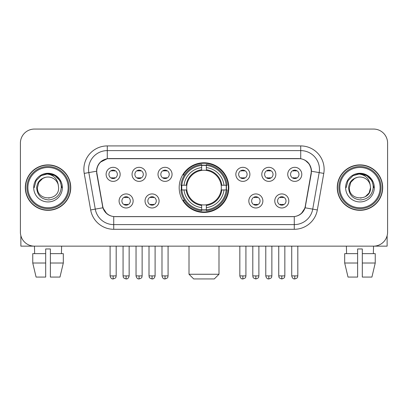 <?xml version="1.0" encoding="UTF-8"?>
<svg xmlns="http://www.w3.org/2000/svg" width="408" height="408" viewBox="0 0 408 408"><rect width="100%" height="100%" fill="white"/><g stroke="black" fill="none" stroke-linecap="round" stroke-linejoin="round"><path stroke-width="0.61" d="M179.178 187.609A24.822 24.822 0 0 0 204 212.43A24.822 24.822 0 0 0 228.822 187.609A24.822 24.822 0 0 0 204 162.782A24.822 24.822 0 0 0 179.178 187.609M159.084 200.955A7.028 7.028 0 0 1 152.056 207.983A7.028 7.028 0 0 1 145.034 200.955A7.028 7.028 0 0 1 152.056 193.933A7.028 7.028 0 0 1 159.084 200.955M147.844 200.955A4.218 4.218 0 0 0 152.056 205.173A4.218 4.218 0 0 0 156.274 200.955A4.218 4.218 0 0 0 152.056 196.743A4.218 4.218 0 0 0 147.844 200.955M262.874 200.955A7.028 7.028 0 0 1 255.847 207.983A7.028 7.028 0 0 1 248.824 200.955A7.028 7.028 0 0 1 255.847 193.933A7.028 7.028 0 0 1 262.874 200.955M251.634 200.955A4.218 4.218 0 0 0 255.847 205.173A4.218 4.218 0 0 0 260.064 200.955A4.218 4.218 0 0 0 255.847 196.743A4.218 4.218 0 0 0 251.634 200.955M288.823 200.955A7.028 7.028 0 0 1 281.795 207.983A7.028 7.028 0 0 1 274.773 200.955A7.028 7.028 0 0 1 281.795 193.933A7.028 7.028 0 0 1 288.823 200.955M277.583 200.955A4.218 4.218 0 0 0 281.795 205.173A4.218 4.218 0 0 0 286.013 200.955A4.218 4.218 0 0 0 281.795 196.743A4.218 4.218 0 0 0 277.583 200.955M133.136 200.955A7.028 7.028 0 0 1 126.113 207.983A7.028 7.028 0 0 1 119.085 200.955A7.028 7.028 0 0 1 126.113 193.933A7.028 7.028 0 0 1 133.136 200.955M121.895 200.955A4.218 4.218 0 0 0 126.113 205.173A4.218 4.218 0 0 0 130.325 200.955A4.218 4.218 0 0 0 126.113 196.743A4.218 4.218 0 0 0 121.895 200.955M146.11 174.354A7.028 7.028 0 0 1 139.082 181.376A7.028 7.028 0 0 1 132.059 174.354A7.028 7.028 0 0 1 139.082 167.326A7.028 7.028 0 0 1 146.11 174.354M134.869 174.354A4.218 4.218 0 0 0 139.082 178.566A4.218 4.218 0 0 0 143.3 174.354A4.218 4.218 0 0 0 139.082 170.136A4.218 4.218 0 0 0 134.869 174.354M172.059 174.354A7.028 7.028 0 0 1 165.031 181.376A7.028 7.028 0 0 1 158.008 174.354A7.028 7.028 0 0 1 165.031 167.326A7.028 7.028 0 0 1 172.059 174.354M160.818 174.354A4.218 4.218 0 0 0 165.031 178.566A4.218 4.218 0 0 0 169.249 174.354A4.218 4.218 0 0 0 165.031 170.136A4.218 4.218 0 0 0 160.818 174.354M249.9 174.354A7.028 7.028 0 0 1 242.872 181.376A7.028 7.028 0 0 1 235.85 174.354A7.028 7.028 0 0 1 242.872 167.326A7.028 7.028 0 0 1 249.9 174.354M238.66 174.354A4.218 4.218 0 0 0 242.872 178.566A4.218 4.218 0 0 0 247.09 174.354A4.218 4.218 0 0 0 242.872 170.136A4.218 4.218 0 0 0 238.66 174.354M275.849 174.354A7.028 7.028 0 0 1 268.821 181.376A7.028 7.028 0 0 1 261.798 174.354A7.028 7.028 0 0 1 268.821 167.326A7.028 7.028 0 0 1 275.849 174.354M264.608 174.354A4.218 4.218 0 0 0 268.821 178.566A4.218 4.218 0 0 0 273.039 174.354A4.218 4.218 0 0 0 268.821 170.136A4.218 4.218 0 0 0 264.608 174.354M301.798 174.354A7.028 7.028 0 0 1 294.77 181.376A7.028 7.028 0 0 1 287.742 174.354A7.028 7.028 0 0 1 294.77 167.326A7.028 7.028 0 0 1 301.798 174.354M290.552 174.354A4.218 4.218 0 0 0 294.77 178.566A4.218 4.218 0 0 0 298.982 174.354A4.218 4.218 0 0 0 294.77 170.136A4.218 4.218 0 0 0 290.552 174.354M120.161 174.354A7.028 7.028 0 0 1 113.138 181.376A7.028 7.028 0 0 1 106.111 174.354A7.028 7.028 0 0 1 113.138 167.326A7.028 7.028 0 0 1 120.161 174.354M108.921 174.354A4.218 4.218 0 0 0 113.138 178.566A4.218 4.218 0 0 0 117.351 174.354A4.218 4.218 0 0 0 113.138 170.136A4.218 4.218 0 0 0 108.921 174.354M96.936 173.41A12.648 12.648 0 0 1 109.39 158.569L298.61 158.569A12.648 12.648 0 0 1 311.064 173.41L305.281 206.198A12.648 12.648 0 0 1 292.827 216.648L115.173 216.648A12.648 12.648 0 0 1 102.719 206.198L96.936 173.41M181.407 189.95A22.715 22.715 0 0 1 181.407 185.268M25.316 187.609A22.715 22.715 0 0 0 48.032 210.324A22.715 22.715 0 0 0 70.747 187.609A22.715 22.715 0 0 0 48.032 164.893A22.715 22.715 0 0 0 25.316 187.609M337.253 187.609A22.715 22.715 0 0 0 359.968 210.324A22.715 22.715 0 0 0 382.684 187.609A22.715 22.715 0 0 0 359.968 164.893A22.715 22.715 0 0 0 337.253 187.609M96.65 169.34C97.864 163.481 101.408 159.936 107.284 158.707L300.716 158.707C306.587 159.931 310.131 163.475 311.35 169.34L311.299 173.41L305.128 207.789C303.282 212.879 299.661 215.817 294.275 216.587L113.725 216.587C108.349 215.827 104.734 212.889 102.872 207.789L96.701 173.41L96.65 169.34M100.241 162.241L107.284 158.707L107.284 150.608L300.716 150.608A18.732 18.732 0 0 1 319.168 172.594L312.727 209.126A18.732 18.732 0 0 1 294.275 224.609L113.725 224.609A18.732 18.732 0 0 1 95.273 209.126L88.832 172.594A18.732 18.732 0 0 1 107.284 150.608L107.284 145.921L300.716 145.921L300.716 158.707M305.169 160.262L309.3 164.108L311.35 169.34L311.493 171.243L323.779 173.405L317.337 209.941A23.419 23.419 0 0 1 294.275 229.291L113.725 229.291A23.419 23.419 0 0 1 90.663 209.941L84.221 173.405A23.419 23.419 0 0 1 107.284 145.921M114.939 216.648L113.725 216.587L113.725 229.291M294.275 229.291L294.275 216.587L293.061 216.648M317.337 209.941L305.128 207.789L301.349 213.552M106.733 213.624L102.872 207.789L90.663 209.941M305.515 206.198L305.439 206.596M102.561 206.596L102.484 206.198M84.221 173.405L96.507 171.212M387.6 143.111A14.051 14.051 0 0 0 373.55 129.061L34.45 129.061A14.051 14.051 0 0 0 20.4 143.111L20.4 232.101A14.051 14.051 0 0 0 34.45 246.151L373.55 246.151A14.051 14.051 0 0 0 387.6 232.101L387.6 143.111L387.6 232.101M20.4 143.111L20.4 232.101M373.55 129.061L34.45 129.061M34.654 253.649L34.45 246.151L373.55 246.151L373.345 253.649M20.869 235.702L20.869 246.151L75.2 246.151M32.757 253.649L32.757 263.012L36.083 277.068L32.757 263.012L32.757 253.649L45.691 253.649L45.691 248.962L50.378 248.962L50.378 253.649L63.311 253.649L63.311 263.012L59.986 277.068L63.311 263.012L50.378 263.012L50.378 253.649M61.618 246.151L61.414 253.649M45.691 253.649L45.691 277.068L36.083 277.068M32.757 263.012L45.691 263.012M59.986 277.068L50.378 277.068L50.378 263.012M68.172 187.609A20.14 20.14 0 0 0 48.032 167.469A20.14 20.14 0 0 0 27.892 187.609A20.14 20.14 0 0 0 48.032 207.749A20.14 20.14 0 0 0 68.172 187.609M69.11 187.609A21.078 21.078 0 0 0 48.032 166.53A21.078 21.078 0 0 0 26.959 187.609A21.078 21.078 0 0 0 48.032 208.682A21.078 21.078 0 0 0 69.11 187.609M70.518 187.609A22.481 22.481 0 0 0 48.032 165.128A22.481 22.481 0 0 0 25.551 187.609A22.481 22.481 0 0 0 48.032 210.089A22.481 22.481 0 0 0 70.518 187.609M58.237 184.793L58.619 187.609C59.267 201.261 36.802 201.261 37.449 187.609L38.867 182.315L42.743 178.439L45.405 177.352C40.163 178.781 37.245 182.197 36.664 187.609C37.164 195.167 41.198 199.277 48.776 199.93C56.182 199.114 60.348 195.009 61.282 187.609C61.363 183.166 59.716 179.489 56.34 176.582C53.264 174.338 49.847 173.456 46.089 173.941C53.009 174.486 57.059 178.107 58.237 184.793L58.619 187.609C59.267 201.261 36.802 201.261 37.449 187.609L38.867 182.315L42.743 178.439L45.405 177.352L42.743 178.439L38.867 182.315L37.449 187.609L38.867 182.315L42.743 178.439L45.405 177.352L42.743 178.439L38.867 182.315L37.449 187.609L38.867 182.315L42.743 178.439L45.405 177.352L42.743 178.439L38.867 182.315L37.449 187.609L38.867 182.315L42.743 178.439L45.405 177.352A10.588 10.588 0 0 1 58.237 184.793L58.619 187.609C59.267 201.261 36.802 201.261 37.449 187.609C36.802 201.261 59.267 201.261 58.619 187.609C59.267 201.261 36.802 201.261 37.449 187.609C36.802 201.261 59.267 201.261 58.619 187.609C59.267 201.261 36.802 201.261 37.449 187.609M33.701 187.609A14.331 14.331 0 0 0 48.032 201.94A14.331 14.331 0 0 0 62.368 187.609A14.331 14.331 0 0 0 48.032 173.278A14.331 14.331 0 0 0 33.701 187.609M49.118 198.135L48.782 198.166M46.089 173.941L41.132 175.654L36.077 180.703L34.231 187.609L36.077 180.703L41.132 175.654L48.032 173.803L54.937 175.654L59.991 180.703L61.837 187.609L59.991 180.703L54.937 175.654L48.032 173.803L41.132 175.654L36.077 180.703L34.231 187.609L36.077 180.703L41.132 175.654L48.032 173.803L54.937 175.654L59.991 180.703L61.837 187.609L59.991 180.703L54.937 175.654L48.032 173.803L41.132 175.654L36.077 180.703L34.231 187.609L36.077 180.703L41.132 175.654L48.032 173.803L54.937 175.654L59.991 180.703L61.837 187.609M214.302 278.939L193.698 278.939L189.011 274.258L218.989 274.258L214.302 278.939M206.341 209.778L206.341 210.722A23.23 23.23 0 0 0 227.113 189.95L226.17 189.95A22.292 22.292 0 0 1 206.341 209.778L206.341 207.611A20.14 20.14 0 0 0 224.002 189.95L221.172 189.95A17.33 17.33 0 0 0 206.341 170.437L206.341 165.434A22.292 22.292 0 0 1 226.17 185.268L227.113 185.268A23.23 23.23 0 0 0 206.341 164.495L206.341 165.434M181.83 189.95L180.887 189.95A23.23 23.23 0 0 0 201.659 210.722L201.659 209.778A22.292 22.292 0 0 1 181.83 189.95L183.998 189.95A20.14 20.14 0 0 0 201.659 207.611L201.659 204.78A17.33 17.33 0 0 0 221.172 189.95L221.86 189.95A18.013 18.013 0 0 1 206.341 205.469L206.341 207.611M201.659 165.434L201.659 164.495A23.23 23.23 0 0 0 180.887 185.268L181.83 185.268A22.292 22.292 0 0 1 201.659 165.434L201.659 167.606A20.14 20.14 0 0 0 183.998 185.268L186.828 185.268A17.33 17.33 0 0 0 201.659 204.78L201.659 205.469A18.013 18.013 0 0 1 186.14 189.95L183.998 189.95M181.876 189.95A22.246 22.246 0 0 1 181.876 185.268M206.341 165.485A22.246 22.246 0 0 0 201.659 165.485M226.124 185.268A22.246 22.246 0 0 1 226.124 189.95M226.17 185.268L224.002 185.268A20.14 20.14 0 0 0 206.341 167.606M224.002 189.95L226.17 189.95M201.659 207.611L201.659 209.778M221.172 185.268L224.002 185.268M206.341 204.806L206.341 205.469M201.659 204.78A17.33 17.33 0 0 1 186.828 189.95L186.14 189.95M206.341 209.732A22.246 22.246 0 0 1 201.659 209.732M183.998 185.268L181.83 185.268M201.659 170.406L201.659 167.606M206.341 170.437A17.33 17.33 0 0 0 186.828 185.268L186.14 185.268A18.013 18.013 0 0 1 201.659 169.743M206.341 170.406L206.341 169.743A18.013 18.013 0 0 1 221.86 185.268M184.513 174.961L183.187 174.961A24.358 24.358 0 0 1 228.358 187.609A24.358 24.358 0 0 1 183.187 200.251L184.513 200.251M111.731 178.327L111.731 177.659A3.595 3.595 0 0 0 114.541 177.659L114.541 178.327M114.541 170.376L114.541 171.044A3.595 3.595 0 0 0 111.731 171.044L111.731 170.376M137.68 178.327L137.68 177.659A3.595 3.595 0 0 0 140.49 177.659L140.49 178.327M140.49 170.376L140.49 171.044A3.595 3.595 0 0 0 137.68 171.044L137.68 170.376M163.628 178.327L163.628 177.659A3.595 3.595 0 0 0 166.439 177.659L166.439 178.327M166.439 170.376L166.439 171.044A3.595 3.595 0 0 0 163.628 171.044L163.628 170.376M241.47 178.327L241.47 177.659A3.595 3.595 0 0 0 244.28 177.659L244.28 178.327M244.28 170.376L244.28 171.044A3.595 3.595 0 0 0 241.47 171.044L241.47 170.376M267.418 178.327L267.418 177.659A3.595 3.595 0 0 0 270.229 177.659L270.229 178.327M270.229 170.376L270.229 171.044A3.595 3.595 0 0 0 267.418 171.044L267.418 170.376M293.362 178.327L293.362 177.659A3.595 3.595 0 0 0 296.172 177.659L296.172 178.327M296.172 170.376L296.172 171.044A3.595 3.595 0 0 0 293.362 171.044L293.362 170.376M124.705 204.928L124.705 204.26A3.595 3.595 0 0 0 127.515 204.26L127.515 204.928M127.515 196.982L127.515 197.651A3.595 3.595 0 0 0 124.705 197.651L124.705 196.982M150.654 204.928L150.654 204.26A3.595 3.595 0 0 0 153.464 204.26L153.464 204.928M153.464 196.982L153.464 197.651A3.595 3.595 0 0 0 150.654 197.651L150.654 196.982M254.444 204.928L254.444 204.26A3.595 3.595 0 0 0 257.254 204.26L257.254 204.928M257.254 196.982L257.254 197.651A3.595 3.595 0 0 0 254.444 197.651L254.444 196.982M280.393 204.928L280.393 204.26A3.595 3.595 0 0 0 283.203 204.26L283.203 204.928M283.203 196.982L283.203 197.651A3.595 3.595 0 0 0 280.393 197.651L280.393 196.982M387.131 235.702L387.131 246.151L332.8 246.151M357.622 253.649L357.622 263.012L344.689 263.012L348.014 277.068L344.689 263.012L344.689 253.649L357.622 253.649L357.622 248.962L362.309 248.962L362.309 253.649L375.243 253.649L375.243 263.012L371.918 277.068L375.243 263.012L362.309 263.012L362.309 253.649L362.309 277.068L371.918 277.068M357.622 263.012L357.622 277.068L348.014 277.068M346.382 246.151L346.586 253.649M380.108 187.609A20.14 20.14 0 0 0 359.968 167.469A20.14 20.14 0 0 0 339.828 187.609A20.14 20.14 0 0 0 359.968 207.749A20.14 20.14 0 0 0 380.108 187.609M381.041 187.609A21.078 21.078 0 0 0 359.968 166.53A21.078 21.078 0 0 0 338.89 187.609A21.078 21.078 0 0 0 359.968 208.682A21.078 21.078 0 0 0 381.041 187.609M382.449 187.609A22.481 22.481 0 0 0 359.968 165.128A22.481 22.481 0 0 0 337.482 187.609A22.481 22.481 0 0 0 359.968 210.089A22.481 22.481 0 0 0 382.449 187.609M354.674 178.439L350.798 182.315L349.381 187.609L350.798 182.315L354.674 178.439L357.342 177.352L354.674 178.439L350.798 182.315L349.381 187.609C348.733 201.261 371.198 201.261 370.551 187.609C371.198 201.261 348.733 201.261 349.381 187.609C348.733 201.261 371.198 201.261 370.551 187.609C371.198 201.261 348.733 201.261 349.381 187.609L350.798 182.315L354.674 178.439L357.342 177.352A10.588 10.588 0 0 1 370.168 184.793L370.551 187.609C371.198 201.261 348.733 201.261 349.381 187.609L350.798 182.315L354.674 178.439L357.342 177.352C352.094 178.781 349.182 182.197 348.595 187.609C349.095 195.167 353.129 199.277 360.708 199.93C368.113 199.114 372.285 195.009 373.213 187.609C373.295 183.166 371.647 179.489 368.271 176.582C365.196 174.338 361.779 173.456 358.02 173.941C364.941 174.486 368.99 178.107 370.168 184.793L370.551 187.609L369.133 192.897L365.257 196.773M349.381 187.609L350.798 182.315L354.674 178.439L357.342 177.352L354.674 178.439L350.798 182.315L349.381 187.609L350.798 182.315L354.674 178.439L357.342 177.352M345.632 187.609A14.331 14.331 0 0 0 359.968 201.94A14.331 14.331 0 0 0 374.299 187.609A14.331 14.331 0 0 0 359.968 173.278A14.331 14.331 0 0 0 345.632 187.609M361.049 198.135L360.718 198.166M346.163 187.609L348.009 180.703L353.063 175.654L359.968 173.803L366.869 175.654L371.923 180.703L373.769 187.609L371.923 180.703L366.869 175.654L359.968 173.803L353.063 175.654L348.009 180.703L346.163 187.609L348.009 180.703L353.063 175.654L359.968 173.803L366.869 175.654L371.923 180.703L373.769 187.609L371.923 180.703L366.869 175.654L359.968 173.803L353.063 175.654L348.009 180.703L346.163 187.609L348.009 180.703L353.063 175.654L359.968 173.803L366.869 175.654L371.923 180.703L373.769 187.609L371.923 180.703L366.869 175.654L359.968 173.803L353.063 175.654L348.009 180.703L346.163 187.609L348.009 180.703L353.063 175.654L359.968 173.803L366.869 175.654L371.923 180.703L373.769 187.609L371.923 180.703L366.869 175.654L359.968 173.803L353.063 175.654L348.009 180.703L346.163 187.609L348.009 180.703L353.063 175.654L358.02 173.941L353.063 175.654L348.009 180.703L346.163 187.609L348.009 180.703L353.063 175.654L359.968 173.803L366.869 175.654L371.923 180.703L373.769 187.609L371.923 180.703L366.869 175.654L359.968 173.803L353.063 175.654L348.009 180.703L346.163 187.609L348.009 180.703L353.063 175.654L359.968 173.803L366.869 175.654L371.923 180.703L373.769 187.609L371.923 180.703L366.869 175.654M300.716 145.921A23.419 23.419 0 0 1 323.779 173.405M88.832 172.594A18.732 18.732 0 0 1 88.546 169.34M206.341 204.78A17.33 17.33 0 0 0 221.172 189.95M201.659 209.941A22.455 22.455 0 0 0 206.341 209.941M226.333 189.95A22.455 22.455 0 0 0 226.333 185.268M206.341 165.271A22.455 22.455 0 0 0 201.659 165.271M113.138 275.895L110.094 275.895C110.624 278.067 111.639 279.082 113.138 278.939L113.138 275.895L116.183 275.895L116.183 246.151M139.082 275.895L136.037 275.895C136.573 278.067 137.588 279.082 139.082 278.939L139.082 275.895L142.127 275.895L142.127 246.151M165.031 275.895L161.986 275.895C162.517 278.067 163.531 279.082 165.031 278.939L165.031 275.895L168.076 275.895L168.076 246.151M242.872 275.895L239.833 275.895C240.363 278.067 241.378 279.082 242.872 278.939L242.872 275.895L245.917 275.895L245.917 246.151M268.821 275.895L265.776 275.895C266.307 278.067 267.322 279.082 268.821 278.939L268.821 275.895L271.866 275.895L271.866 246.151M294.77 275.895L291.725 275.895C292.255 278.067 293.27 279.082 294.77 278.939L294.77 275.895L297.815 275.895L297.815 246.151M126.113 275.895L123.068 275.895C123.497 276.838 122.415 277.909 126.113 278.939L126.113 275.895L129.152 275.895L129.152 246.151M152.056 275.895L149.012 275.895C149.445 276.838 148.364 277.909 152.056 278.939L152.056 275.895L155.101 275.895L155.101 246.151M255.847 275.895L252.802 275.895C253.235 276.838 252.154 277.909 255.847 278.939L255.847 275.895L258.891 275.895L258.891 246.151M281.795 275.895L278.751 275.895C279.179 276.838 278.103 277.909 281.795 278.939L281.795 275.895L284.84 275.895L284.84 246.151M218.989 246.151L218.989 274.258M189.011 246.151L189.011 274.258M110.094 275.895L110.094 246.151M116.183 275.895C115.75 276.838 116.831 277.909 113.138 278.939M136.037 275.895L136.037 246.151M142.127 275.895C141.698 276.838 142.78 277.909 139.082 278.939M161.986 275.895L161.986 246.151M168.076 275.895C167.647 276.838 168.728 277.909 165.031 278.939M239.833 275.895L239.833 246.151M245.917 275.895C245.489 276.838 246.57 277.909 242.872 278.939M265.776 275.895L265.776 246.151M271.866 275.895C271.437 276.838 272.519 277.909 268.821 278.939M291.725 275.895L291.725 246.151M297.815 275.895C297.386 276.838 298.462 277.909 294.77 278.939M123.068 275.895L123.068 246.151M129.152 275.895C128.622 278.067 127.607 279.082 126.113 278.939M149.012 275.895L149.012 246.151M155.101 275.895C154.571 278.067 153.556 279.082 152.056 278.939M252.802 275.895L252.802 246.151M258.891 275.895C258.463 276.838 259.544 277.909 255.847 278.939M278.751 275.895L278.751 246.151M284.84 275.895C284.412 276.838 285.493 277.909 281.795 278.939"/></g></svg>
